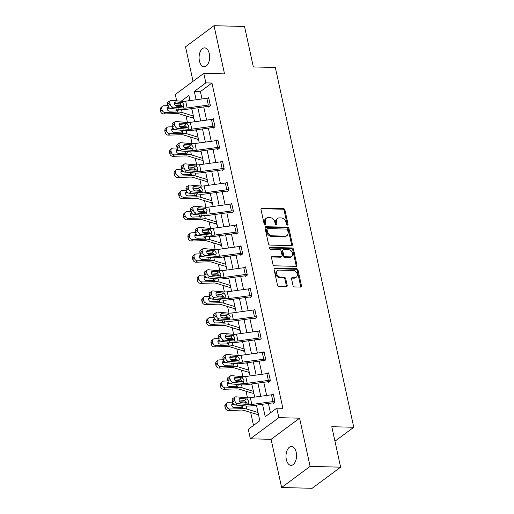<?xml version="1.0" encoding="UTF-8"?>
<svg xmlns="http://www.w3.org/2000/svg" width="514" height="514" viewBox="0 0 514 514"><rect width="100%" height="100%" fill="white"/><g stroke="black" fill="none" stroke-linecap="round" stroke-linejoin="round"><path stroke-width="0.77" d="M287.384 225.087A1.015 0.771 53.4 0 0 288.02 224.175L284.936 210.02A1.446 1.099 53.4 0 0 283.445 208.652L261.877 208.106A1.446 1.099 53.4 0 0 261.311 208.279A1.446 1.099 53.4 0 0 260.971 209.41L264.061 223.564A1.015 0.771 53.4 0 0 265.738 223.609L265.34 221.778A4.626 3.514 53.4 0 1 266.413 218.161A4.626 3.514 53.4 0 1 268.244 217.608L270.036 217.653A4.626 3.514 53.4 0 1 274.804 222.016L275.202 223.853A1.015 0.771 53.4 0 0 276.879 223.892L276.481 222.061A4.626 3.514 53.4 0 1 277.554 218.444A4.626 3.514 53.4 0 1 279.385 217.897L281.177 217.942A4.626 3.514 53.4 0 1 285.945 222.305L286.343 224.136A1.015 0.771 53.4 0 0 287.384 225.087M287.268 225.074A1.015 0.771 53.4 0 0 287.249 224.746L284.165 210.592A1.446 1.099 53.4 0 0 282.674 209.224L261.112 208.678A1.446 1.099 53.4 0 0 261.009 208.678M264.986 224.509A1.015 0.771 53.4 0 0 264.967 224.181L264.569 222.35L265.34 221.778M276.127 224.791A1.015 0.771 53.4 0 0 276.108 224.464L275.71 222.633L276.481 222.061M296.199 452.256A9.425 5.275 -88.5 0 0 291.509 446.486A9.425 5.275 -88.5 0 0 286.343 459.567A9.425 5.275 -88.5 0 0 291.027 465.337A9.425 5.275 -88.5 0 0 296.199 452.256M209.288 53.655A9.425 5.275 -88.5 0 0 204.598 47.886A9.425 5.275 -88.5 0 0 199.432 60.967A9.425 5.275 -88.5 0 0 204.122 66.736A9.425 5.275 -88.5 0 0 209.288 53.655M293.006 285.559A1.446 1.099 53.4 0 0 294.496 286.928L300.542 287.082A1.446 1.099 53.4 0 0 301.114 286.908A1.446 1.099 53.4 0 0 301.455 285.778L298.024 270.049A1.446 1.099 53.4 0 0 296.533 268.687L274.971 268.141A1.446 1.099 53.4 0 0 274.399 268.308A1.446 1.099 53.4 0 0 274.058 269.445L277.489 285.167A1.446 1.099 53.4 0 0 278.98 286.529L286.285 286.716A1.446 1.099 53.4 0 0 286.857 286.542A1.446 1.099 53.4 0 0 287.191 285.411L285.726 278.684A1.446 1.099 53.4 0 0 284.236 277.322L280.612 277.226A3.868 2.936 53.4 0 1 276.95 274.527A3.868 2.936 53.4 0 1 277.534 270.557A3.868 2.936 53.4 0 1 279.057 270.101L293.256 270.46A3.868 2.936 53.4 0 1 296.919 273.159A3.868 2.936 53.4 0 1 296.34 277.13A3.868 2.936 53.4 0 1 294.811 277.592L292.447 277.528A1.446 1.099 53.4 0 0 291.875 277.701A1.446 1.099 53.4 0 0 291.541 278.832L293.006 285.559M340.615 467.168L312.126 488.3L281.614 487.523L310.103 466.391L340.615 467.168L331.793 426.71L353.767 427.269L275.324 67.495L253.351 66.936L244.529 26.477L214.017 25.7L224.528 73.894L203.775 73.367L205.851 82.87L211.948 83.024L282.873 408.315L276.77 408.161L278.845 417.664L250.357 438.795L248.281 429.293L259.833 420.728L256.428 405.109M310.103 466.391L299.591 418.19L278.845 417.664M291.509 245.634A1.446 1.099 53.4 0 0 292.08 245.461A1.446 1.099 53.4 0 0 292.415 244.33L288.984 228.608A1.446 1.099 53.4 0 0 287.499 227.246L265.931 226.693A1.446 1.099 53.4 0 0 265.359 226.867A1.446 1.099 53.4 0 0 265.025 227.998L268.456 243.72A1.446 1.099 53.4 0 0 269.94 245.088L291.509 245.634M293.507 249.329L296.931 265.057A1.446 1.099 53.4 0 1 296.597 266.188A1.446 1.099 53.4 0 1 296.025 266.355L274.463 265.809A1.446 1.099 53.4 0 1 272.973 264.447L271.501 257.713A1.446 1.099 53.4 0 1 271.842 256.582A1.446 1.099 53.4 0 1 272.414 256.415L281.158 256.634A1.446 1.099 53.4 0 0 281.73 256.467A1.446 1.099 53.4 0 0 282.064 255.336L281.094 250.871A1.446 1.099 53.4 0 0 279.603 249.508L270.499 249.277A1.015 0.771 53.4 0 1 270.094 247.407L292.016 247.966A1.446 1.099 53.4 0 1 293.507 249.329L292.736 249.9L296.16 265.629L296.931 265.057M214.017 25.7L185.528 46.832L193.046 81.328M334.961 441.218L353.767 427.269M211.948 83.024L200.402 91.595L202.002 98.945M203.75 106.963L206.622 120.122M208.369 128.14L211.241 141.305M212.989 149.323L215.854 162.482M217.602 170.5L220.474 183.665M222.221 191.677L225.093 204.842M226.841 212.86L229.713 226.019M231.461 234.037L234.326 247.202M236.074 255.214L238.946 268.379M240.693 276.397L243.565 289.555M245.313 297.574L248.178 310.739M249.926 318.751L252.798 331.916M254.546 339.934L257.418 353.092M259.165 361.111L262.037 374.276M263.785 382.294L266.65 395.452M268.398 403.471L270.448 412.851M208.318 106.379L208.466 107.06L210.393 105.633L208.62 97.487L207.662 98.193M175.165 121.702A2.949 2.011 58.5 0 0 174.477 124.009L172.184 125.416A2.949 2.011 -121.5 0 1 172.871 123.109L175.165 121.702A2.949 2.011 58.5 0 1 176.116 121.497L186.871 122.486A7.363 2.448 -12.3 0 0 190.302 122.358L211.472 119.46A5.159 1.715 167.7 0 1 213.361 119.344L214.839 126.129A5.159 1.715 167.7 0 0 212.95 126.251L191.78 129.149A7.363 2.448 -12.3 0 1 188.349 129.271L177.593 128.288L175.3 129.689L186.055 130.678A11.051 3.669 -12.3 0 0 191.208 130.492L212.372 127.594A1.471 0.488 167.7 0 1 212.912 127.562L213.085 128.237L215.013 126.81L213.233 118.663L212.282 119.376M217.557 148.739L217.705 149.42L219.632 147.987L217.852 139.847L216.895 140.553M222.177 169.916L222.324 170.597L224.245 169.17L222.472 161.023L221.515 161.73M226.79 191.099L226.937 191.773L228.865 190.347L227.092 182.2L226.134 182.913M193.637 206.416A2.949 2.011 58.5 0 0 192.949 208.723L190.655 210.13A2.949 2.011 -121.5 0 1 191.343 207.823L193.637 206.416A2.949 2.011 58.5 0 1 194.581 206.21L205.343 207.2A7.363 2.448 -12.3 0 0 208.774 207.078L229.944 204.174A5.159 1.715 167.7 0 1 231.833 204.058L233.311 210.849A5.159 1.715 167.7 0 0 231.422 210.965L210.252 213.863A7.363 2.448 -12.3 0 1 206.821 213.991L196.065 213.002L193.772 214.409L204.527 215.398A11.051 3.669 -12.3 0 0 209.68 215.212L230.844 212.308A1.471 0.488 167.7 0 1 231.384 212.276L231.557 212.957L233.484 211.53L231.705 203.383L230.754 204.09M236.029 233.452L236.177 234.133L238.098 232.707L236.324 224.56L235.367 225.267M240.648 254.636L240.796 255.317L242.717 253.884L240.944 245.737L239.987 246.45M245.262 275.812L245.409 276.493L247.337 275.067L245.557 266.92L244.606 267.627M250.324 288.778L251.783 295.563A5.159 1.715 167.7 0 0 249.894 295.678L228.724 298.583A7.363 2.448 -12.3 0 1 225.293 298.705L214.537 297.715L212.243 299.122L222.999 300.112A11.051 3.669 -12.3 0 0 228.152 299.925L249.316 297.028A1.471 0.488 167.7 0 1 249.855 296.996L250.029 297.67L251.956 296.244L250.177 288.097L249.226 288.804M254.501 318.172L254.648 318.853L256.57 317.421L254.796 309.28L253.839 309.987M259.114 339.349L259.262 340.03L261.189 338.604L259.416 330.457L258.458 331.164M263.733 360.532L263.881 361.207L265.809 359.781L264.029 351.634L263.078 352.347M268.796 373.492L270.255 380.283A5.159 1.715 167.7 0 0 268.366 380.399L247.195 383.296A7.363 2.448 -12.3 0 1 243.764 383.425L233.009 382.435L230.715 383.842L241.471 384.832A11.051 3.669 -12.3 0 0 246.624 384.639L267.788 381.741A1.471 0.488 167.7 0 1 268.327 381.709L268.501 382.39L270.428 380.958L268.649 372.817L267.691 373.524M272.973 402.886L273.12 403.567L275.041 402.141L273.268 393.994L272.311 394.701M186.029 115.939L187.462 122.525M190.643 137.116L192.082 143.702M195.262 158.299L196.701 164.878M199.882 179.476L201.315 186.062M204.501 200.653L205.934 207.238M209.114 221.836L210.554 228.422M213.734 243.013L215.173 249.598M218.354 264.196L219.786 270.775M222.973 285.373L224.406 291.958M227.586 306.55L229.026 313.135M232.206 327.733L233.639 334.312M236.826 348.91L238.258 355.495M241.439 370.086L242.878 376.672M246.058 391.27L247.497 397.849M250.678 412.446L253.505 425.419M189.788 99.465L187.88 100.879M193.791 117.828L192.898 117.802L193.071 118.483L193.81 117.931M197.537 138.986L197.684 139.66L198.43 139.108M202.156 160.162L202.304 160.843L203.049 160.291M206.776 181.339L206.924 182.02L207.662 181.468M212.263 202.542L211.37 202.522L211.537 203.197L212.282 202.651M216.008 223.699L216.156 224.38L216.902 223.828M220.628 244.876L220.776 245.557L221.521 245.005M225.248 266.059L225.395 266.74L226.134 266.188M229.861 287.236L230.009 287.917L230.754 287.365M234.48 308.419L234.628 309.094L235.373 308.541M239.1 329.596L239.248 330.277L239.987 329.725M244.587 350.799L243.694 350.773L243.861 351.454L244.606 350.901M248.333 371.956L248.48 372.631L249.226 372.078M252.952 393.133L253.1 393.814L253.845 393.261M257.572 414.31L257.72 414.991L258.458 414.438M299.591 418.19L271.103 439.329L281.614 487.523M271.103 439.329L250.357 438.795M180.53 104.085L177.356 104.008L177.285 103.667M176.655 100.789L175.287 94.499L203.775 73.367M262.506 404.28L265.224 416.732L276.77 408.161M205.851 82.87L194.298 91.441L196.11 99.755M197.858 107.767L200.73 120.931M202.477 128.95L205.343 142.108M207.091 150.127L209.963 163.291M211.71 171.31L214.582 184.468M216.33 192.487L219.202 205.651M220.949 213.663L223.815 226.828M225.562 234.847L228.434 248.005M230.182 256.023L233.054 269.188M234.802 277.2L237.667 290.365M239.421 298.383L242.287 311.542M244.034 319.56L246.906 332.725M248.654 340.737L251.526 353.902M253.273 361.92L256.139 375.079M257.887 383.097L260.759 396.262M190.032 100.583L188.908 95.437L181.134 101.2M177.754 103.706L177.356 104.008M254.681 397.091L251.809 383.932M250.061 375.914L247.189 362.749M245.441 354.737L242.576 341.572M240.828 333.554L237.956 320.395M236.209 312.377L233.337 299.212M231.589 291.2L228.717 278.035M226.97 270.017L224.104 256.859M222.356 248.84L219.484 235.675M217.737 227.663L214.865 214.499M213.117 206.48L210.252 193.322M208.504 185.303L205.632 172.139M203.885 164.12L201.013 150.962M199.265 142.943L196.393 129.779M194.645 121.767L191.78 108.602M200.402 91.595L194.298 91.441M277.554 218.444L276.789 219.015A4.626 3.514 53.4 0 0 275.71 222.633M266.413 218.161L265.642 218.733A4.626 3.514 53.4 0 0 264.569 222.35M291.605 245.634A1.446 1.099 53.4 0 0 291.644 244.902L288.219 229.18A1.446 1.099 53.4 0 0 286.728 227.818L265.16 227.265A1.446 1.099 53.4 0 0 265.063 227.272M287.628 230.034A1.015 0.771 53.4 0 0 286.587 229.077L267.659 228.595A1.015 0.771 53.4 0 0 267.023 229.507L267.441 231.441A4.626 3.514 53.4 0 0 272.208 235.804L285.148 236.132A4.626 3.514 53.4 0 0 286.973 235.585A4.626 3.514 53.4 0 0 288.052 231.962L287.628 230.034M267.254 228.717L266.49 229.289A1.015 0.771 53.4 0 0 266.252 230.079L267.023 229.507M286.973 235.585L286.202 236.151A4.626 3.514 53.4 0 1 284.377 236.703L271.437 236.369A4.626 3.514 53.4 0 1 266.676 232.007L266.252 230.079M296.128 266.355A1.446 1.099 53.4 0 0 296.16 265.629M281.73 256.467L280.959 257.039A1.446 1.099 53.4 0 1 280.387 257.206L271.643 256.987A1.446 1.099 53.4 0 0 271.54 256.987M269.439 247.986L291.245 248.538L292.016 247.966M290.237 256.865A3.868 2.936 53.4 0 0 291.759 256.409A3.868 2.936 53.4 0 0 292.344 252.438A3.868 2.936 53.4 0 0 288.682 249.74L283.677 249.611A1.446 1.099 53.4 0 0 283.105 249.778A1.446 1.099 53.4 0 0 282.771 250.909L283.741 255.374A1.446 1.099 53.4 0 0 285.231 256.737L290.237 256.865L289.466 257.437A3.868 2.936 53.4 0 0 290.988 256.981L291.759 256.409M283.105 249.778L282.334 250.35A1.446 1.099 53.4 0 0 282 251.481L282.771 250.909M289.466 257.437L284.46 257.308A1.446 1.099 53.4 0 1 282.97 255.946L282 251.481M292.736 249.9A1.446 1.099 53.4 0 0 291.245 248.538M296.34 277.13L295.569 277.701A3.868 2.936 53.4 0 1 294.04 278.164L291.676 278.1A1.446 1.099 53.4 0 0 291.573 278.106M277.534 270.557L276.763 271.129A3.868 2.936 53.4 0 0 276.185 275.099A3.868 2.936 53.4 0 0 279.841 277.798L280.612 277.226M286.388 286.716A1.446 1.099 53.4 0 0 286.426 285.983L284.955 279.256A1.446 1.099 53.4 0 0 283.471 277.894L279.841 277.798M300.645 287.075A1.446 1.099 53.4 0 0 300.684 286.349L297.253 270.621A1.446 1.099 53.4 0 0 295.762 269.259L274.2 268.713A1.446 1.099 53.4 0 0 274.097 268.713M182.271 106.257L180.722 105.781A11.051 3.669 167.7 0 0 176.405 105.351L175.216 105.389M167.866 105.614L163.786 105.743A2.949 2.429 47 0 0 162.366 106.308A2.949 2.429 47 0 0 161.762 108.544L160.233 109.97A2.949 2.429 -133 0 1 160.837 107.734L162.366 106.308M191.915 109.219L190.482 108.782M193.392 116.01L182.2 112.566A11.051 3.669 167.7 0 0 177.883 112.142L165.264 112.534L163.735 113.96A2.949 2.429 -133 0 1 160.529 111.326L160.233 109.97M192.898 117.802A5.159 1.715 -12.3 0 1 191.439 117.603L179.232 113.851A7.363 2.448 167.7 0 0 176.353 113.568L163.735 113.96M178.776 108.756L177.606 110.876L169.704 111.165A2.358 1.94 -133 0 1 167.14 109.058A2.358 1.94 -133 0 1 167.622 107.272A2.358 1.94 -133 0 1 168.386 106.867M178.185 110.632L177.606 110.876L177.883 112.142M160.529 111.326L162.058 109.9L161.762 108.544M162.058 109.9A2.949 2.429 47 0 0 165.264 112.534M169.684 108.171L167.23 108.248A2.358 1.94 47 0 0 167.108 108.255M176.745 110.947L176.161 109.013M210.245 104.952L210.22 104.952A5.159 1.715 167.7 0 0 208.331 105.068L187.167 107.972A7.363 2.448 -12.3 0 1 183.729 108.094L172.974 107.105L170.68 108.512A2.949 2.011 -121.5 0 1 167.86 105.595L170.153 104.188A2.949 2.011 58.5 0 0 172.974 107.105M209.346 106.404L208.298 106.379A1.471 0.488 167.7 0 0 207.759 106.411L186.588 109.315A11.051 3.669 -12.3 0 1 181.442 109.501L170.68 108.512M208.768 98.168L208.742 98.161A5.159 1.715 167.7 0 0 206.853 98.283L185.682 101.181A7.363 2.448 -12.3 0 1 182.252 101.303L171.496 100.32A2.949 2.011 58.5 0 0 170.545 100.519A2.949 2.011 58.5 0 0 169.858 102.826L170.153 104.188M182.258 106.18L179.887 103.905L181.693 102.453L175.775 101.907L174.522 102.671M169.858 102.826L167.564 104.233L167.86 105.595M167.564 104.233A2.949 2.011 -121.5 0 1 168.251 101.926L170.545 100.519M174.4 103.398L179.887 103.905M181.693 102.453L182.573 102.768L184.031 104.747L183.414 106.629L176.72 106.25A2.358 1.613 -121.5 0 1 174.464 103.918A2.358 1.613 -121.5 0 1 175.017 102.074A2.358 1.613 -121.5 0 1 175.775 101.907M183.537 106.546L183.729 108.094M186.89 127.433L185.336 126.958A11.051 3.669 167.7 0 0 181.018 126.528L179.836 126.566M172.486 126.797L168.399 126.926A2.949 2.429 47 0 0 166.979 127.485A2.949 2.429 47 0 0 166.375 129.721L164.853 131.147A2.949 2.429 -133 0 1 165.457 128.911L166.979 127.485M196.528 130.395L195.102 129.958M198.012 137.187L186.82 133.749A11.051 3.669 167.7 0 0 182.502 133.319L169.883 133.711L168.354 135.137A2.949 2.429 -133 0 1 165.148 132.503L164.853 131.147M198.404 139.005L197.511 138.986A5.159 1.715 -12.3 0 1 196.052 138.78L183.851 135.028A7.363 2.448 167.7 0 0 180.973 134.745L168.354 135.137M183.395 129.939L182.226 132.059L174.323 132.342A2.358 1.94 -133 0 1 171.753 130.235A2.358 1.94 -133 0 1 172.241 128.449A2.358 1.94 -133 0 1 173.006 128.044M182.798 131.809L182.226 132.059L182.502 133.319M165.148 132.503L166.677 131.076L166.375 129.721M166.677 131.076A2.949 2.429 47 0 0 169.883 133.711M174.297 129.348L171.849 129.425A2.358 1.94 47 0 0 171.727 129.432M181.365 132.124L180.78 130.196M191.504 148.617L189.955 148.141A11.051 3.669 167.7 0 0 185.638 147.711L184.455 147.749M177.105 147.974L173.019 148.103A2.949 2.429 47 0 0 171.599 148.662A2.949 2.429 47 0 0 170.995 150.898L169.466 152.324A2.949 2.429 -133 0 1 170.07 150.088L171.599 148.662M201.147 151.579L199.721 151.135M202.625 158.363L191.439 154.926A11.051 3.669 167.7 0 0 187.122 154.496L174.497 154.894L172.974 156.32A2.949 2.429 -133 0 1 169.768 153.686L169.466 152.324M203.024 160.182L202.131 160.162A5.159 1.715 -12.3 0 1 200.672 159.957L188.471 156.211A7.363 2.448 167.7 0 0 185.593 155.922L172.974 156.32M188.015 151.116L186.845 153.236L178.943 153.525A2.358 1.94 -133 0 1 176.373 151.418A2.358 1.94 -133 0 1 176.855 149.625A2.358 1.94 -133 0 1 177.619 149.227M187.417 152.992L186.845 153.236L187.122 154.496M169.768 153.686L171.291 152.26L170.995 150.898M171.291 152.26A2.949 2.429 47 0 0 174.497 154.894M178.917 150.525L176.463 150.602A2.358 1.94 47 0 0 176.347 150.608M185.984 153.3L185.393 151.373M212.912 127.562L213.965 127.588M186.871 127.356L184.507 125.082L186.306 123.63L180.388 123.09L179.142 123.855M172.184 125.416L172.479 126.772L174.773 125.365A2.949 2.011 58.5 0 0 177.593 128.288M179.02 124.581L184.507 125.082M175.3 129.689A2.949 2.011 -121.5 0 1 172.479 126.772M174.477 124.009L174.773 125.365M186.306 123.63L187.186 123.945L188.644 125.924L188.028 127.813L181.339 127.433A2.358 1.613 -121.5 0 1 179.084 125.095A2.358 1.613 -121.5 0 1 179.63 123.251A2.358 1.613 -121.5 0 1 180.388 123.09M188.156 127.723L188.349 129.271M219.484 147.312L219.459 147.312A5.159 1.715 167.7 0 0 217.57 147.428L196.399 150.326A7.363 2.448 -12.3 0 1 192.968 150.454L182.213 149.465L179.919 150.872A2.949 2.011 -121.5 0 1 177.099 147.948L179.392 146.541A2.949 2.011 58.5 0 0 182.213 149.465M218.585 148.764L217.531 148.739A1.471 0.488 167.7 0 0 216.992 148.771L195.828 151.669A11.051 3.669 -12.3 0 1 190.675 151.861L179.919 150.872M218 140.521L217.975 140.521A5.159 1.715 167.7 0 0 216.086 140.637L194.922 143.541A7.363 2.448 -12.3 0 1 191.484 143.663L180.729 142.674A2.949 2.011 58.5 0 0 179.784 142.879A2.949 2.011 58.5 0 0 179.097 145.186L179.392 146.541M191.491 148.533L189.126 146.265L190.925 144.813L185.008 144.267L183.761 145.032M179.097 145.186L176.803 146.593L177.099 147.948M176.803 146.593A2.949 2.011 -121.5 0 1 177.491 144.286L179.784 142.879M183.639 145.758L189.126 146.265M190.925 144.813L191.806 145.128L193.264 147.107L192.647 148.989L185.959 148.61A2.358 1.613 -121.5 0 1 183.697 146.272A2.358 1.613 -121.5 0 1 184.25 144.428A2.358 1.613 -121.5 0 1 185.008 144.267M192.769 148.906L192.968 150.454M196.123 169.793L194.575 169.318A11.051 3.669 167.7 0 0 190.257 168.888L189.068 168.926M181.718 169.157L177.638 169.279A2.949 2.429 47 0 0 176.218 169.845A2.949 2.429 47 0 0 175.615 172.081L174.085 173.507A2.949 2.429 -133 0 1 174.689 171.271L176.218 169.845M205.767 172.755L204.334 172.318M207.245 179.547L196.052 176.103A11.051 3.669 167.7 0 0 191.735 175.679L179.116 176.071L177.587 177.497A2.949 2.429 -133 0 1 174.381 174.863L174.085 173.507M207.643 181.365L206.75 181.339A5.159 1.715 -12.3 0 1 205.292 181.14L193.091 177.388A7.363 2.448 167.7 0 0 190.212 177.105L177.587 177.497M192.628 172.293L191.459 174.419L183.556 174.702A2.358 1.94 -133 0 1 180.992 172.595A2.358 1.94 -133 0 1 181.474 170.809A2.358 1.94 -133 0 1 182.239 170.404M192.037 174.169L191.459 174.419L191.735 175.679M174.381 174.863L175.91 173.436L175.615 172.081M175.91 173.436A2.949 2.429 47 0 0 179.116 176.071M183.537 171.708L181.082 171.785A2.358 1.94 47 0 0 180.967 171.792M190.604 174.484L190.013 172.556M200.743 190.97L199.194 190.495A11.051 3.669 167.7 0 0 194.877 190.064L193.688 190.103M186.338 190.334L182.252 190.463A2.949 2.429 47 0 0 180.838 191.022A2.949 2.429 47 0 0 180.234 193.258L178.705 194.684A2.949 2.429 -133 0 1 179.309 192.448L180.838 191.022M210.38 193.932L208.954 193.495M211.864 200.723L200.672 197.286A11.051 3.669 167.7 0 0 196.354 196.856L183.736 197.247L182.207 198.674A2.949 2.429 -133 0 1 179.001 196.04L178.705 194.684M211.37 202.522A5.159 1.715 -12.3 0 1 209.911 202.317L197.704 198.571A7.363 2.448 167.7 0 0 194.825 198.282L182.207 198.674M197.247 193.476L196.078 195.596L188.175 195.879A2.358 1.94 -133 0 1 185.612 193.772A2.358 1.94 -133 0 1 186.094 191.985A2.358 1.94 -133 0 1 186.858 191.581M196.65 195.346L196.078 195.596L196.354 196.856M179.001 196.04L180.53 194.613L180.234 193.258M180.53 194.613A2.949 2.429 47 0 0 183.736 197.247M188.156 192.885L185.702 192.962A2.358 1.94 47 0 0 185.58 192.968M195.217 195.661L194.633 193.733M205.362 212.153L203.807 211.678A11.051 3.669 167.7 0 0 199.49 211.248L198.308 211.286M190.957 211.511L186.871 211.639A2.949 2.429 47 0 0 185.451 212.205A2.949 2.429 47 0 0 184.847 214.434L183.325 215.861A2.949 2.429 -133 0 1 183.928 213.631L185.451 212.205M215 215.115L213.573 214.679M216.484 221.9L205.292 218.463A11.051 3.669 167.7 0 0 200.974 218.032L188.355 218.431L186.826 219.857A2.949 2.429 -133 0 1 183.62 217.223L183.325 215.861M216.876 223.725L215.983 223.699A5.159 1.715 -12.3 0 1 214.524 223.5L202.323 219.748A7.363 2.448 167.7 0 0 199.445 219.459L186.826 219.857M201.867 214.653L200.698 216.773L192.795 217.062A2.358 1.94 -133 0 1 190.225 214.955A2.358 1.94 -133 0 1 190.713 213.162A2.358 1.94 -133 0 1 191.478 212.764M201.27 216.529L200.698 216.773L200.974 218.032M183.62 217.223L185.143 215.796L184.847 214.434M185.143 215.796A2.949 2.429 47 0 0 188.355 218.431M192.769 214.068L190.321 214.139A2.358 1.94 47 0 0 190.199 214.152M199.837 216.837L199.252 214.91M224.098 168.489L224.072 168.489A5.159 1.715 167.7 0 0 222.183 168.605L201.019 171.509A7.363 2.448 -12.3 0 1 197.588 171.631L186.826 170.642L184.539 172.049A2.949 2.011 -121.5 0 1 181.718 169.132L184.006 167.725A2.949 2.011 58.5 0 0 186.826 170.642M223.204 169.941L222.151 169.916A1.471 0.488 167.7 0 0 221.611 169.954L200.441 172.852A11.051 3.669 -12.3 0 1 195.294 173.038L184.539 172.049M222.62 161.704L222.594 161.704A5.159 1.715 167.7 0 0 220.705 161.82L199.541 164.718A7.363 2.448 -12.3 0 1 196.104 164.846L185.348 163.857A2.949 2.011 58.5 0 0 184.397 164.056A2.949 2.011 58.5 0 0 183.71 166.363L184.006 167.725M196.11 169.716L193.739 167.442L195.545 165.99L189.627 165.444L188.381 166.215M183.71 166.363L181.416 167.77L181.718 169.132M181.416 167.77A2.949 2.011 -121.5 0 1 182.104 165.463L184.397 164.056M188.259 166.934L193.739 167.442M195.545 165.99L196.425 166.305L197.884 168.284L197.267 170.173L190.572 169.787A2.358 1.613 -121.5 0 1 188.317 167.455A2.358 1.613 -121.5 0 1 188.869 165.611A2.358 1.613 -121.5 0 1 189.627 165.444M197.389 170.083L197.588 171.631M228.717 189.672L228.691 189.666A5.159 1.715 167.7 0 0 226.802 189.788L205.639 192.686A7.363 2.448 -12.3 0 1 202.201 192.808L191.446 191.825L189.152 193.232A2.949 2.011 -121.5 0 1 186.331 190.308L188.625 188.901A2.949 2.011 58.5 0 0 191.446 191.825M227.818 191.124L226.77 191.099A1.471 0.488 167.7 0 0 226.231 191.131L205.06 194.029A11.051 3.669 -12.3 0 1 199.907 194.215L189.152 193.232M227.239 182.881L227.214 182.881A5.159 1.715 167.7 0 0 225.325 182.997L204.154 185.895A7.363 2.448 -12.3 0 1 200.723 186.023L189.968 185.034A2.949 2.011 58.5 0 0 189.017 185.239A2.949 2.011 58.5 0 0 188.33 187.546L188.625 188.901M200.723 190.893L198.359 188.619L200.158 187.167L194.247 186.627L192.994 187.392M188.33 187.546L186.036 188.953L186.331 190.308M186.036 188.953A2.949 2.011 -121.5 0 1 186.723 186.646L189.017 185.239M192.872 188.118L198.359 188.619M200.158 187.167L201.045 187.488L202.497 189.46L201.886 191.349L195.191 190.97A2.358 1.613 -121.5 0 1 192.936 188.632A2.358 1.613 -121.5 0 1 193.482 186.788A2.358 1.613 -121.5 0 1 194.247 186.627M202.008 191.259L202.201 192.808M231.384 212.276L232.437 212.301M205.343 212.07L202.979 209.802L204.778 208.35L198.86 207.804L197.614 208.568M190.655 210.13L190.951 211.485L193.245 210.078A2.949 2.011 58.5 0 0 196.065 213.002M197.492 209.294L202.979 209.802M193.772 214.409A2.949 2.011 -121.5 0 1 190.951 211.485M192.949 208.723L193.245 210.078M204.778 208.35L205.658 208.665L207.116 210.644L206.499 212.526L199.811 212.147A2.358 1.613 -121.5 0 1 197.556 209.815A2.358 1.613 -121.5 0 1 198.102 207.964A2.358 1.613 -121.5 0 1 198.86 207.804M206.628 212.443L206.821 213.991M237.95 232.026L237.931 232.026A5.159 1.715 167.7 0 0 236.042 232.142L214.871 235.046A7.363 2.448 -12.3 0 1 211.44 235.168L200.685 234.178L198.391 235.585A2.949 2.011 -121.5 0 1 195.571 232.669L191.491 232.816A2.949 2.429 47 0 0 190.071 233.382A2.949 2.429 47 0 0 189.467 235.618L187.938 237.044A2.949 2.429 -133 0 1 188.542 234.808L190.071 233.382M237.057 233.484L236.003 233.452A1.471 0.488 167.7 0 0 235.463 233.491L214.293 236.389A11.051 3.669 -12.3 0 1 209.147 236.575L198.391 235.585M236.472 225.241L236.446 225.241A5.159 1.715 167.7 0 0 234.557 225.357L213.394 228.255A7.363 2.448 -12.3 0 1 209.956 228.383L199.201 227.394A2.949 2.011 58.5 0 0 198.25 227.599A2.949 2.011 58.5 0 0 197.562 229.906L197.864 231.261A2.949 2.011 58.5 0 0 200.685 234.178M209.963 233.253L207.598 230.979L209.397 229.527L203.48 228.981L202.233 229.752M197.562 229.906L195.275 231.313L195.571 232.669L197.864 231.261M195.275 231.313A2.949 2.011 -121.5 0 1 195.962 229.006L198.25 227.599M202.111 230.478L207.598 230.979M209.397 229.527L210.277 229.842L211.736 231.82L211.119 233.709L204.431 233.33A2.358 1.613 -121.5 0 1 202.169 230.992A2.358 1.613 -121.5 0 1 202.722 229.148A2.358 1.613 -121.5 0 1 203.48 228.981M211.241 233.619L211.44 235.168M242.569 253.209L242.544 253.209A5.159 1.715 167.7 0 0 240.655 253.325L219.491 256.223A7.363 2.448 -12.3 0 1 216.053 256.351L205.298 255.362L203.004 256.769A2.949 2.011 -121.5 0 1 200.184 253.845L202.477 252.438A2.949 2.011 58.5 0 0 205.298 255.362M241.67 254.661L240.623 254.636A1.471 0.488 167.7 0 0 240.083 254.668L218.913 257.565A11.051 3.669 -12.3 0 1 213.766 257.758L203.004 256.769M241.092 246.418L241.066 246.418A5.159 1.715 167.7 0 0 239.177 246.534L218.007 249.438A7.363 2.448 -12.3 0 1 214.576 249.56L203.82 248.57A2.949 2.011 58.5 0 0 202.869 248.776A2.949 2.011 58.5 0 0 202.182 251.083L202.477 252.438M214.582 254.43L212.211 252.156L214.017 250.703L208.099 250.164L206.846 250.928M202.182 251.083L199.888 252.49L200.184 253.845M199.888 252.49A2.949 2.011 -121.5 0 1 200.576 250.183L202.869 248.776M206.724 251.654L212.211 252.156M214.017 250.703L214.897 251.025L216.355 253.004L215.739 254.886L209.044 254.507A2.358 1.613 -121.5 0 1 206.789 252.168A2.358 1.613 -121.5 0 1 207.341 250.324A2.358 1.613 -121.5 0 1 208.099 250.164M215.861 254.796L216.053 256.351M247.189 274.386L247.163 274.386A5.159 1.715 167.7 0 0 245.274 274.502L224.104 277.399A7.363 2.448 -12.3 0 1 220.673 277.528L209.918 276.538L207.624 277.945A2.949 2.011 -121.5 0 1 204.803 275.029L207.097 273.621A2.949 2.011 58.5 0 0 209.918 276.538M246.29 275.838L245.236 275.812A1.471 0.488 167.7 0 0 244.696 275.845L223.532 278.749A11.051 3.669 -12.3 0 1 218.379 278.935L207.624 277.945M247.163 274.386L245.686 267.595A5.159 1.715 167.7 0 0 243.797 267.717L222.626 270.615A7.363 2.448 -12.3 0 1 219.195 270.737L208.44 269.754A2.949 2.011 58.5 0 0 207.489 269.953A2.949 2.011 58.5 0 0 206.801 272.259L207.097 273.621M219.195 275.607L216.831 273.339L218.63 271.887L212.719 271.341L211.466 272.105M206.801 272.259L204.508 273.666L204.803 275.029M204.508 273.666A2.949 2.011 -121.5 0 1 205.195 271.36L207.489 269.953M211.344 272.831L216.831 273.339M218.63 271.887L219.51 272.202L220.969 274.18L220.358 276.063L213.663 275.684A2.358 1.613 -121.5 0 1 211.408 273.352A2.358 1.613 -121.5 0 1 211.954 271.508A2.358 1.613 -121.5 0 1 212.719 271.341M220.48 275.979L220.673 277.528M249.855 296.996L250.909 297.021M250.299 288.778A5.159 1.715 167.7 0 0 248.41 288.894L227.246 291.791A7.363 2.448 -12.3 0 1 223.808 291.92L213.053 290.93A2.949 2.011 58.5 0 0 212.109 291.136A2.949 2.011 58.5 0 0 211.421 293.443L211.717 294.798A2.949 2.011 58.5 0 0 214.537 297.715M223.815 296.79L221.45 294.516L223.249 293.064L217.332 292.517L216.086 293.288M211.421 293.443L209.127 294.85L209.423 296.205L211.717 294.798M209.127 294.85A2.949 2.011 -121.5 0 1 209.815 292.543L212.109 291.136M215.964 294.014L221.45 294.516M212.243 299.122A2.949 2.011 -121.5 0 1 209.423 296.205M223.249 293.064L224.13 293.378L225.588 295.357L224.971 297.246L218.283 296.867A2.358 1.613 -121.5 0 1 216.021 294.528A2.358 1.613 -121.5 0 1 216.574 292.684A2.358 1.613 -121.5 0 1 217.332 292.517M225.093 297.156L225.293 298.705M256.422 316.746L256.402 316.746A5.159 1.715 167.7 0 0 254.507 316.862L233.343 319.759A7.363 2.448 -12.3 0 1 229.912 319.888L219.15 318.898L216.863 320.306A2.949 2.011 -121.5 0 1 214.042 317.382L209.963 317.536A2.949 2.429 47 0 0 208.543 318.095A2.949 2.429 47 0 0 207.939 320.331L206.41 321.758A2.949 2.429 -133 0 1 207.013 319.522L208.543 318.095M255.529 318.198L254.475 318.172A1.471 0.488 167.7 0 0 253.935 318.205L232.765 321.102A11.051 3.669 -12.3 0 1 227.618 321.295L216.863 320.306M254.944 309.955L254.918 309.955A5.159 1.715 167.7 0 0 253.029 310.07L231.865 312.975A7.363 2.448 -12.3 0 1 228.428 313.097L217.673 312.107A2.949 2.011 58.5 0 0 216.722 312.313A2.949 2.011 58.5 0 0 216.034 314.619L216.33 315.975A2.949 2.011 58.5 0 0 219.15 318.898M228.434 317.967L226.064 315.692L227.869 314.24L221.952 313.701L220.705 314.465M216.034 314.619L213.747 316.026L214.042 317.382L216.33 315.975M213.747 316.026A2.949 2.011 -121.5 0 1 214.434 313.72L216.722 312.313M220.583 315.191L226.064 315.692M227.869 314.24L228.749 314.562L230.208 316.54L229.591 318.423L222.896 318.044A2.358 1.613 -121.5 0 1 220.641 315.705A2.358 1.613 -121.5 0 1 221.193 313.861A2.358 1.613 -121.5 0 1 221.952 313.701M229.713 318.333L229.912 319.888M261.041 337.923L261.016 337.923A5.159 1.715 167.7 0 0 259.127 338.039L237.963 340.943A7.363 2.448 -12.3 0 1 234.525 341.065L223.77 340.075L221.476 341.482A2.949 2.011 -121.5 0 1 218.656 338.565L220.949 337.158A2.949 2.011 58.5 0 0 223.77 340.075M260.142 339.375L259.095 339.349A1.471 0.488 167.7 0 0 258.555 339.381L237.384 342.285A11.051 3.669 -12.3 0 1 232.238 342.472L221.476 341.482M259.564 331.138L259.538 331.132A5.159 1.715 167.7 0 0 257.649 331.254L236.479 334.151A7.363 2.448 -12.3 0 1 233.048 334.28L222.292 333.29A2.949 2.011 58.5 0 0 221.341 333.49A2.949 2.011 58.5 0 0 220.654 335.796L220.949 337.158M233.048 339.15L230.683 336.876L232.489 335.424L226.571 334.877L225.318 335.642M220.654 335.796L218.36 337.203L218.656 338.565M218.36 337.203A2.949 2.011 -121.5 0 1 219.048 334.897L221.341 333.49M225.196 336.368L230.683 336.876M232.489 335.424L233.369 335.738L234.827 337.717L234.211 339.6L227.516 339.221A2.358 1.613 -121.5 0 1 225.261 336.888A2.358 1.613 -121.5 0 1 225.813 335.044A2.358 1.613 -121.5 0 1 226.571 334.877M234.333 339.516L234.525 341.065M265.661 359.1L265.635 359.1A5.159 1.715 167.7 0 0 263.746 359.222L242.576 362.119A7.363 2.448 -12.3 0 1 239.145 362.241L228.389 361.258L226.096 362.666A2.949 2.011 -121.5 0 1 223.275 359.742L225.569 358.335A2.949 2.011 58.5 0 0 228.389 361.258M264.761 360.558L263.708 360.532A1.471 0.488 167.7 0 0 263.168 360.565L242.004 363.462A11.051 3.669 -12.3 0 1 236.851 363.649L226.096 362.666M265.635 359.1L264.157 352.315A5.159 1.715 167.7 0 0 262.268 352.431L241.098 355.328A7.363 2.448 -12.3 0 1 237.667 355.457L226.912 354.467A2.949 2.011 58.5 0 0 225.961 354.673A2.949 2.011 58.5 0 0 225.273 356.979L225.569 358.335M237.667 360.327L235.303 358.052L237.102 356.6L231.184 356.061L229.938 356.825M225.273 356.979L222.98 358.386L223.275 359.742M222.98 358.386A2.949 2.011 -121.5 0 1 223.667 356.08L225.961 354.673M229.816 357.551L235.303 358.052M237.102 356.6L237.982 356.915L239.44 358.894L238.824 360.783L232.135 360.404A2.358 1.613 -121.5 0 1 229.88 358.065A2.358 1.613 -121.5 0 1 230.426 356.221A2.358 1.613 -121.5 0 1 231.184 356.061M238.952 360.693L239.145 362.241M268.327 381.709L269.381 381.735M268.771 373.492A5.159 1.715 167.7 0 0 266.882 373.607L245.718 376.511A7.363 2.448 -12.3 0 1 242.28 376.634L231.525 375.644A2.949 2.011 58.5 0 0 230.58 375.85A2.949 2.011 58.5 0 0 229.886 378.156L230.188 379.512A2.949 2.011 58.5 0 0 233.009 382.435M242.287 381.504L239.922 379.236L241.721 377.784L235.804 377.237L234.557 378.002M229.886 378.156L227.599 379.563L227.895 380.919L230.188 379.512M227.599 379.563A2.949 2.011 -121.5 0 1 228.287 377.257L230.58 375.85M234.435 378.728L239.922 379.236M230.715 383.842A2.949 2.011 -121.5 0 1 227.895 380.919M241.721 377.784L242.602 378.098L244.06 380.077L243.443 381.96L236.755 381.581A2.358 1.613 -121.5 0 1 234.493 379.248A2.358 1.613 -121.5 0 1 235.046 377.398A2.358 1.613 -121.5 0 1 235.804 377.237M243.565 381.876L243.764 383.425M274.894 401.46L274.868 401.46A5.159 1.715 167.7 0 0 272.979 401.575L251.815 404.479A7.363 2.448 -12.3 0 1 248.378 404.602L237.622 403.612L235.335 405.019A2.949 2.011 -121.5 0 1 232.514 402.102L234.802 400.695A2.949 2.011 58.5 0 0 237.622 403.612M274.001 402.918L272.947 402.886A1.471 0.488 167.7 0 0 272.407 402.925L251.237 405.822A11.051 3.669 -12.3 0 1 246.09 406.009L235.335 405.019M273.416 394.675L273.39 394.675A5.159 1.715 167.7 0 0 271.501 394.791L250.331 397.688A7.363 2.448 -12.3 0 1 246.9 397.817L236.144 396.827A2.949 2.011 58.5 0 0 235.194 397.026A2.949 2.011 58.5 0 0 234.506 399.333L234.802 400.695M246.906 402.687L244.536 400.412L246.341 398.96L240.423 398.414L239.177 399.185M234.506 399.333L232.212 400.74L232.514 402.102M232.212 400.74A2.949 2.011 -121.5 0 1 232.9 398.434L235.194 397.026M239.049 399.905L244.536 400.412M246.341 398.96L247.221 399.275L248.68 401.254L248.063 403.143L241.368 402.758A2.358 1.613 -121.5 0 1 239.113 400.425A2.358 1.613 -121.5 0 1 239.665 398.581A2.358 1.613 -121.5 0 1 240.423 398.414M248.185 403.053L248.378 404.602M209.975 233.33L208.427 232.855A11.051 3.669 167.7 0 0 204.109 232.424L202.927 232.463M219.619 236.292L218.193 235.855M221.097 243.083L209.905 239.646A11.051 3.669 167.7 0 0 205.587 239.216L192.968 239.608L191.446 241.034A2.949 2.429 -133 0 1 188.233 238.4L187.938 237.044M221.495 244.902L220.602 244.876A5.159 1.715 -12.3 0 1 219.144 244.677L206.943 240.925A7.363 2.448 167.7 0 0 204.064 240.642L191.446 241.034M206.48 235.83L205.317 237.956L197.408 238.239A2.358 1.94 -133 0 1 194.845 236.132A2.358 1.94 -133 0 1 195.326 234.345A2.358 1.94 -133 0 1 196.091 233.941M205.889 237.706L205.317 237.956L205.587 239.216M188.233 238.4L189.762 236.973L189.467 235.618M189.762 236.973A2.949 2.429 47 0 0 192.968 239.608M197.389 235.245L194.934 235.322A2.358 1.94 47 0 0 194.819 235.328M204.456 238.021L203.865 236.093M214.595 254.514L213.047 254.032A11.051 3.669 167.7 0 0 208.729 253.608L207.54 253.64M200.19 253.871L196.11 254A2.949 2.429 47 0 0 194.69 254.558A2.949 2.429 47 0 0 194.086 256.794L192.557 258.221A2.949 2.429 -133 0 1 193.161 255.985L194.69 254.558M224.239 257.475L222.806 257.032M225.717 264.26L214.524 260.823A11.051 3.669 167.7 0 0 210.207 260.392L197.588 260.784L196.059 262.211A2.949 2.429 -133 0 1 192.853 259.576L192.557 258.221M226.115 266.079L225.222 266.059A5.159 1.715 -12.3 0 1 223.763 265.854L211.556 262.108A7.363 2.448 167.7 0 0 208.678 261.819L196.059 262.211M211.1 257.013L209.93 259.133L202.028 259.416A2.358 1.94 -133 0 1 199.464 257.308A2.358 1.94 -133 0 1 199.946 255.522A2.358 1.94 -133 0 1 200.711 255.124M210.509 258.883L209.93 259.133L210.207 260.392M192.853 259.576L194.382 258.15L194.086 256.794M194.382 258.15A2.949 2.429 47 0 0 197.588 260.784M202.008 256.422L199.554 256.499A2.358 1.94 47 0 0 199.438 256.505M209.076 259.197L208.485 257.27M219.215 275.69L217.666 275.215A11.051 3.669 167.7 0 0 213.342 274.784L212.16 274.823M204.81 275.048L200.723 275.176A2.949 2.429 47 0 0 199.303 275.742A2.949 2.429 47 0 0 198.706 277.971L197.177 279.404A2.949 2.429 -133 0 1 197.781 277.168L199.303 275.742M228.852 278.652L227.426 278.215M230.336 285.437L219.144 282A11.051 3.669 167.7 0 0 214.826 281.569L202.208 281.968L200.678 283.394A2.949 2.429 -133 0 1 197.472 280.76L197.177 279.404M230.728 287.262L229.835 287.236A5.159 1.715 -12.3 0 1 228.383 287.037L216.176 283.285A7.363 2.448 167.7 0 0 213.297 283.002L200.678 283.394M215.719 278.19L214.55 280.31L206.647 280.599A2.358 1.94 -133 0 1 204.084 278.492A2.358 1.94 -133 0 1 204.566 276.699A2.358 1.94 -133 0 1 205.33 276.301M215.122 280.066L214.55 280.31L214.826 281.569M197.472 280.76L199.002 279.333L198.706 277.971M199.002 279.333A2.949 2.429 47 0 0 202.208 281.968M206.622 277.605L204.174 277.682A2.358 1.94 47 0 0 204.052 277.688M213.689 280.381L213.104 278.447M223.834 296.867L222.279 296.392A11.051 3.669 167.7 0 0 217.962 295.961L216.779 296M209.429 296.231L205.343 296.36A2.949 2.429 47 0 0 203.923 296.919A2.949 2.429 47 0 0 203.319 299.154L201.796 300.581A2.949 2.429 -133 0 1 202.394 298.345L203.923 296.919M233.472 299.829L232.045 299.392M234.949 306.62L223.763 303.183A11.051 3.669 167.7 0 0 219.446 302.752L206.821 303.144L205.298 304.571A2.949 2.429 -133 0 1 202.092 301.936L201.796 300.581M235.348 308.439L234.455 308.413A5.159 1.715 -12.3 0 1 232.996 308.214L220.795 304.461A7.363 2.448 167.7 0 0 217.917 304.179L205.298 304.571M220.339 299.366L219.17 301.493L211.267 301.776A2.358 1.94 -133 0 1 208.697 299.668A2.358 1.94 -133 0 1 209.179 297.882A2.358 1.94 -133 0 1 209.943 297.477M219.741 301.243L219.17 301.493L219.446 302.752M202.092 301.936L203.615 300.51L203.319 299.154M203.615 300.51A2.949 2.429 47 0 0 206.821 303.144M211.241 298.782L208.787 298.859A2.358 1.94 47 0 0 208.671 298.865M218.309 301.557L217.718 299.63M228.447 318.05L226.899 317.568A11.051 3.669 167.7 0 0 222.581 317.144L221.393 317.177M238.091 321.012L236.658 320.569M239.569 327.797L228.377 324.36A11.051 3.669 167.7 0 0 224.059 323.929L211.44 324.321L209.911 325.748A2.949 2.429 -133 0 1 206.705 323.12L206.41 321.758M239.967 329.615L239.074 329.596A5.159 1.715 -12.3 0 1 237.616 329.39L225.415 325.645A7.363 2.448 167.7 0 0 222.536 325.356L209.911 325.748M224.952 320.55L223.789 322.67L215.88 322.953A2.358 1.94 -133 0 1 213.316 320.852A2.358 1.94 -133 0 1 213.798 319.059A2.358 1.94 -133 0 1 214.563 318.661M224.361 322.426L223.789 322.67L224.059 323.929M206.705 323.12L208.234 321.693L207.939 320.331M208.234 321.693A2.949 2.429 47 0 0 211.44 324.321M215.861 319.959L213.406 320.036A2.358 1.94 47 0 0 213.291 320.042M222.928 322.734L222.337 320.807M233.067 339.227L231.518 338.752A11.051 3.669 167.7 0 0 227.201 338.321L226.012 338.36M218.662 338.585L214.582 338.713A2.949 2.429 47 0 0 213.162 339.279A2.949 2.429 47 0 0 212.558 341.514L211.029 342.941A2.949 2.429 -133 0 1 211.633 340.705L213.162 339.279M242.711 342.189L241.278 341.752M244.189 348.98L232.996 345.536A11.051 3.669 167.7 0 0 228.679 345.112L216.06 345.504L214.531 346.931A2.949 2.429 -133 0 1 211.325 344.296L211.029 342.941M243.694 350.773A5.159 1.715 -12.3 0 1 242.235 350.574L230.028 346.821A7.363 2.448 167.7 0 0 227.149 346.539L214.531 346.931M229.572 341.726L228.402 343.853L220.5 344.136A2.358 1.94 -133 0 1 217.936 342.028A2.358 1.94 -133 0 1 218.418 340.242A2.358 1.94 -133 0 1 219.182 339.838M228.981 343.603L228.402 343.853L228.679 345.112M211.325 344.296L212.854 342.87L212.558 341.514M212.854 342.87A2.949 2.429 47 0 0 216.06 345.504M220.48 341.142L218.026 341.219A2.358 1.94 47 0 0 217.904 341.225M227.541 343.917L226.957 341.99M237.686 360.404L236.132 359.928A11.051 3.669 167.7 0 0 231.814 359.498L230.632 359.537M223.282 359.768L219.195 359.896A2.949 2.429 47 0 0 217.775 360.455A2.949 2.429 47 0 0 217.171 362.691L215.649 364.118A2.949 2.429 -133 0 1 216.253 361.882L217.775 360.455M247.324 363.366L245.898 362.929M248.808 370.157L237.616 366.72A11.051 3.669 167.7 0 0 233.298 366.289L220.679 366.681L219.15 368.108A2.949 2.429 -133 0 1 215.944 365.473L215.649 364.118M249.2 371.975L248.307 371.956A5.159 1.715 -12.3 0 1 246.848 371.75L234.647 368.005A7.363 2.448 167.7 0 0 231.769 367.716L219.15 368.108M234.191 362.91L233.022 365.03L225.119 365.313A2.358 1.94 -133 0 1 222.549 363.205A2.358 1.94 -133 0 1 223.037 361.419A2.358 1.94 -133 0 1 223.802 361.014M233.594 364.779L233.022 365.03L233.298 366.289M215.944 365.473L217.467 364.047L217.171 362.691M217.467 364.047A2.949 2.429 47 0 0 220.679 366.681M225.093 362.319L222.646 362.396A2.358 1.94 47 0 0 222.523 362.402M232.161 365.094L231.576 363.167M242.3 381.587L240.751 381.112A11.051 3.669 167.7 0 0 236.434 380.681L235.251 380.72M227.901 380.945L223.815 381.073A2.949 2.429 47 0 0 222.395 381.632A2.949 2.429 47 0 0 221.791 383.868L220.262 385.294A2.949 2.429 -133 0 1 220.866 383.058L222.395 381.632M251.944 384.549L250.517 384.106M253.421 391.334L242.229 387.897A11.051 3.669 167.7 0 0 237.911 387.466L225.293 387.864L223.77 389.291A2.949 2.429 -133 0 1 220.557 386.656L220.262 385.294M253.82 393.152L252.927 393.133A5.159 1.715 -12.3 0 1 251.468 392.927L239.267 389.182A7.363 2.448 167.7 0 0 236.389 388.892L223.77 389.291M238.804 384.086L237.641 386.207L229.732 386.496A2.358 1.94 -133 0 1 227.169 384.388A2.358 1.94 -133 0 1 227.651 382.596A2.358 1.94 -133 0 1 228.415 382.198M238.213 385.963L237.641 386.207L237.911 387.466M220.557 386.656L222.087 385.23L221.791 383.868M222.087 385.23A2.949 2.429 47 0 0 225.293 387.864M229.713 383.495L227.259 383.572A2.358 1.94 47 0 0 227.143 383.585M236.781 386.271L236.189 384.344M246.919 402.764L245.371 402.289A11.051 3.669 167.7 0 0 241.053 401.858L239.865 401.897M232.514 402.128L228.434 402.25A2.949 2.429 47 0 0 227.015 402.815A2.949 2.429 47 0 0 226.411 405.051L224.881 406.478A2.949 2.429 -133 0 1 225.485 404.242L227.015 402.815M256.563 405.726L255.13 405.289M258.041 412.517L246.848 409.073A11.051 3.669 167.7 0 0 242.531 408.649L229.912 409.041L228.383 410.468A2.949 2.429 -133 0 1 225.177 407.833L224.881 406.478M258.439 414.335L257.546 414.31A5.159 1.715 -12.3 0 1 256.088 414.111L243.88 410.358A7.363 2.448 167.7 0 0 241.002 410.076L228.383 410.468M243.424 405.263L242.255 407.39L234.352 407.673A2.358 1.94 -133 0 1 231.788 405.565A2.358 1.94 -133 0 1 232.27 403.779A2.358 1.94 -133 0 1 233.035 403.374M242.833 407.139L242.255 407.39L242.531 408.649M225.177 407.833L226.706 406.407L226.411 405.051M226.706 406.407A2.949 2.429 47 0 0 229.912 409.041M234.333 404.679L231.878 404.756A2.358 1.94 47 0 0 231.763 404.762M241.4 407.454L240.809 405.527M287.249 224.746L288.02 224.175M264.967 224.181L265.738 223.609M276.108 224.464L276.879 223.892M261.112 208.678L261.877 208.106M282.674 209.224L283.445 208.652M284.165 210.592L284.936 210.02M265.16 227.265L265.931 226.693M286.728 227.818L287.499 227.246M288.219 229.18L288.984 228.608M291.644 244.902L292.415 244.33M266.676 232.007L267.441 231.441M271.437 236.369L272.208 235.804M284.377 236.703L285.148 236.132M271.643 256.987L272.414 256.415M280.387 257.206L281.158 256.634M269.458 247.876L270.094 247.407M282.97 255.946L283.741 255.374M284.46 257.308L285.231 256.737M291.676 278.1L292.447 277.528M294.04 278.164L294.811 277.592M283.471 277.894L284.236 277.322M284.955 279.256L285.726 278.684M286.426 285.983L287.191 285.411M274.2 268.713L274.971 268.141M295.762 269.259L296.533 268.687M297.253 270.621L298.024 270.049M300.684 286.349L301.455 285.778M182.2 112.566L181.532 109.508M180.909 106.636L180.722 105.781M176.598 106.237L176.405 105.351M168.508 107.053L167.23 108.248M208.742 98.161L210.22 104.952M182.252 101.303L182.573 102.768M185.682 101.181L187.167 107.972M206.853 98.283L208.331 105.068M186.82 133.749L186.152 130.691M185.528 127.819L185.336 126.958M181.211 127.414L181.018 126.528M173.128 128.23L171.849 129.425M191.439 154.926L190.771 151.868M190.141 148.996L189.955 148.141M185.83 148.597L185.638 147.711M177.741 149.413L176.463 150.602M186.871 122.486L187.186 123.945M190.302 122.358L191.78 129.149M211.472 119.46L212.95 126.251M217.975 140.521L219.459 147.312M191.484 143.663L191.806 145.128M194.922 143.541L196.399 150.326M216.086 140.637L217.57 147.428M196.052 176.103L195.384 173.045M194.761 170.173L194.575 169.318M190.45 169.774L190.257 168.888M182.361 170.59L181.082 171.785M200.672 197.286L200.004 194.228M199.381 191.356L199.194 190.495M195.069 190.951L194.877 190.064M186.98 191.767L185.702 192.962M205.292 218.463L204.623 215.405M203.994 212.533L203.807 211.678M199.683 212.134L199.49 211.248M191.593 212.95L190.321 214.139M222.594 161.704L224.072 168.489M196.104 164.846L196.425 166.305M199.541 164.718L201.019 171.509M220.705 161.82L222.183 168.605M227.214 182.881L228.691 189.666M200.723 186.023L201.045 187.488M204.154 185.895L205.639 192.686M225.325 182.997L226.802 189.788M205.343 207.2L205.658 208.665M208.774 207.078L210.252 213.863M229.944 204.174L231.422 210.965M236.446 225.241L237.931 232.026M209.956 228.383L210.277 229.842M213.394 228.255L214.871 235.046M234.557 225.357L236.042 232.142M241.066 246.418L242.544 253.209M214.576 249.56L214.897 251.025M218.007 249.438L219.491 256.223M239.177 246.534L240.655 253.325M219.195 270.737L219.51 272.202M222.626 270.615L224.104 277.399M243.797 267.717L245.274 274.502M223.808 291.92L224.13 293.378M227.246 291.791L228.724 298.583M248.41 288.894L249.894 295.678M254.918 309.955L256.402 316.746M228.428 313.097L228.749 314.562M231.865 312.975L233.343 319.759M253.029 310.07L254.507 316.862M259.538 331.132L261.016 337.923M233.048 334.28L233.369 335.738M236.479 334.151L237.963 340.943M257.649 331.254L259.127 338.039M237.667 355.457L237.982 356.915M241.098 355.328L242.576 362.119M262.268 352.431L263.746 359.222M242.28 376.634L242.602 378.098M245.718 376.511L247.195 383.296M266.882 373.607L268.366 380.399M273.39 394.675L274.868 401.46M246.9 397.817L247.221 399.275M250.331 397.688L251.815 404.479M271.501 394.791L272.979 401.575M209.905 239.646L209.243 236.588M208.613 233.709L208.427 232.855M204.302 233.311L204.109 232.424M196.213 234.127L194.934 235.322M214.524 260.823L213.856 257.765M213.233 254.893L213.047 254.032M208.922 254.488L208.729 253.608M200.833 255.304L199.554 256.499M219.144 282L218.476 278.941M217.852 276.069L217.666 275.215M213.541 275.671L213.342 274.784M205.452 276.487L204.174 277.682M223.763 303.183L223.095 300.125M222.466 297.253L222.279 296.392M218.154 296.848L217.962 295.961M210.065 297.664L208.787 298.859M228.377 324.36L227.715 321.301M227.085 318.429L226.899 317.568M222.774 318.025L222.581 317.144M214.685 318.847L213.406 320.036M232.996 345.536L232.328 342.478M231.705 339.606L231.518 338.752M227.394 339.208L227.201 338.321M219.305 340.024L218.026 341.219M237.616 366.72L236.948 363.661M236.318 360.789L236.132 359.928M232.007 360.385L231.814 359.498M223.924 361.201L222.646 362.396M242.229 387.897L241.567 384.838M240.937 381.966L240.751 381.112M236.626 381.568L236.434 380.681M228.537 382.384L227.259 383.572M246.848 409.073L246.18 406.015M245.557 403.143L245.371 402.289M241.246 402.745L241.053 401.858M233.157 403.561L231.878 404.756"/></g></svg>
